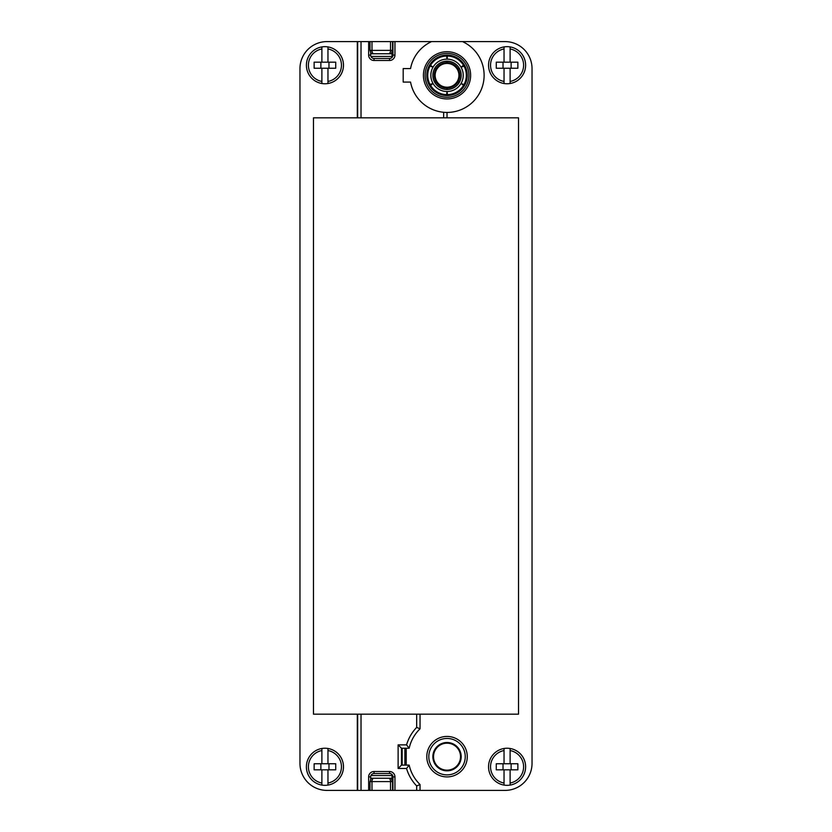 <?xml version="1.0" encoding="UTF-8"?>
<svg xmlns="http://www.w3.org/2000/svg" width="832" height="832" viewBox="0 0 832 832"><rect width="100%" height="100%" fill="white"/><g stroke="black" fill="none" stroke-linecap="round" stroke-linejoin="round"><path stroke-width="1.25" d="M327.964 750.547L327.964 748.488L327.964 750.547A16.526 16.526 0 0 1 327.964 783.037L327.964 785.086A18.554 18.554 0 0 1 321.89 785.086L321.89 783.037L321.89 785.086A18.554 18.554 0 0 1 321.89 748.488L321.89 750.547L321.89 748.488A18.554 18.554 0 0 1 343.481 766.792A18.554 18.554 0 0 1 327.964 785.086L327.964 769.829L335.722 769.829L335.722 763.755L327.964 763.755L327.964 750.547M327.964 769.829L321.89 769.829L321.89 783.037A16.526 16.526 0 0 1 321.89 750.547L321.89 763.755L327.964 763.755M321.89 763.755L314.132 763.755L314.132 769.829L321.89 769.829M328.973 769.829L328.973 763.755M320.882 763.755L320.882 769.829M357.313 117.832L313.466 117.832L313.466 714.168L357.313 714.168L357.313 790.4L326.955 790.4A26.988 26.988 0 0 1 299.967 763.412L299.967 68.588A26.988 26.988 0 0 1 326.955 41.6L357.313 41.6L357.313 117.832L518.534 117.832L518.534 714.168L357.313 714.168M370.001 41.6L370.001 50.378L371.582 50.409L392.558 50.367L392.558 41.6L357.313 41.6M390.936 50.409L389.605 53.747L391.206 53.747L392.558 50.367L392.558 41.6L505.045 41.6A26.988 26.988 0 0 1 532.033 68.588L532.033 763.412A26.988 26.988 0 0 1 505.045 790.4L394.95 790.4L394.95 776.911A5.398 5.398 0 0 0 389.553 771.514L374.036 771.514A5.398 5.398 0 0 0 368.638 776.911L368.638 790.4L357.646 790.4L357.646 714.168M370.001 50.378L371.311 53.747L372.913 53.747L371.582 50.409M370.666 53.747L392.933 53.747M406.214 748.238L406.214 765.107M420.046 714.168L420.046 728.801A38.792 38.792 0 0 0 409.167 748.238L406.557 744.869A42.162 42.162 0 0 1 416.676 727.407L420.046 728.801M368.638 790.4L394.95 790.4M392.933 778.253L389.605 778.253L390.936 781.591L392.558 781.633L392.558 790.4M390.936 781.591L371.582 781.591L372.913 778.253L370.666 778.253M392.558 781.633L391.206 778.253L371.311 778.253L370.666 779.854L370.666 776.911A3.37 3.37 0 0 1 374.036 773.531L389.553 773.531A3.37 3.37 0 0 1 392.933 776.911L392.933 790.4M371.582 781.591L370.001 781.622L371.311 778.253M370.001 790.4L370.001 781.622M475.613 790.4L477.849 790.4M481.811 790.4L483.454 790.4M392.049 775.559L370.947 775.559M392.049 778.253L392.049 774.644M532.033 103.875L532.033 106.111M532.033 98.29L532.033 99.934M370.666 52.146L370.666 55.089A3.37 3.37 0 0 0 374.036 58.469L389.553 58.469A3.37 3.37 0 0 0 392.933 55.089L392.933 41.6M370.146 50.825L371.311 53.747M368.638 41.6L368.638 55.089A5.398 5.398 0 0 0 374.036 60.486L389.553 60.486A5.398 5.398 0 0 0 394.95 55.089L394.95 41.6M392.049 57.356L392.049 53.747M370.947 56.441L392.049 56.441M357.646 117.832L357.646 41.6M462.488 41.6A37.107 37.107 0 0 1 447.034 112.434A37.107 37.107 0 0 1 410.55 82.077L403.187 82.077L403.187 68.588L410.55 68.588A37.107 37.107 0 0 1 431.579 41.6M470.642 75.327A23.608 23.608 0 0 0 447.034 51.719A23.608 23.608 0 0 0 423.426 75.327A23.608 23.608 0 0 0 447.034 98.946A23.608 23.608 0 0 0 470.642 75.327M447.034 117.832L447.034 112.434L446.035 112.424M444.954 112.372L443.654 112.278L443.654 117.832M468.957 75.327A21.923 21.923 0 0 0 447.034 53.404A21.923 21.923 0 0 0 425.11 75.327A21.923 21.923 0 0 0 447.034 97.25A21.923 21.923 0 0 0 468.957 75.327M447.034 95.566A20.238 20.238 0 0 0 467.272 75.327A20.238 20.238 0 0 0 447.034 55.089A20.238 20.238 0 0 0 426.795 75.327A20.238 20.238 0 0 0 447.034 95.566M429.603 66.435A19.562 19.562 0 0 1 430.321 65.156L433.014 67.236L429.863 65.946A19.562 19.562 68.3 0 0 429.79 84.573L433.014 83.429A16.193 16.193 0 0 1 447.034 59.134A16.193 16.193 0 0 1 461.053 83.429A16.193 16.193 0 0 1 433.014 83.429L430.404 85.634A19.562 19.562 0 0 1 429.79 84.573A19.562 19.562 68.3 0 1 427.471 75.327A19.562 19.562 0 0 0 429.458 83.918M430.799 86.258A19.562 19.562 0 0 0 448.042 94.869M464.454 84.219A19.562 19.562 0 0 1 463.736 85.509L461.053 83.429L464.194 84.708A19.562 19.562 62.5 0 0 464.266 66.082L461.053 67.236L463.663 65.021A19.562 19.562 0 0 1 464.266 66.082A19.562 19.562 62.5 0 1 466.596 75.327A19.562 19.562 0 0 0 464.61 66.737M463.258 64.407A19.562 19.562 0 0 0 446.014 55.796M447.034 89.492A14.165 14.165 0 0 0 459.295 68.245A14.165 14.165 0 0 0 432.869 75.327A14.165 14.165 0 0 0 447.034 89.492L446.898 87.235C442.53 87.058 439.161 85.124 436.81 81.432L434.762 82.41L436.634 81.13C434.616 77.251 434.626 73.362 436.654 69.493L434.762 68.245L436.79 69.264C439.14 65.551 442.51 63.606 446.898 63.419L447.034 61.162L447.169 63.419C451.537 63.606 454.896 65.541 457.257 69.222L459.295 68.245L457.434 69.524C459.441 73.414 459.441 77.293 457.413 81.172L459.295 82.41L457.278 81.401C454.927 85.103 451.547 87.048 447.169 87.235L447.034 89.492M447.491 94.89A19.562 19.562 157.3 0 0 463.736 85.509A19.562 19.562 157.3 0 1 447.491 94.89L447.034 91.52L446.576 94.89A19.562 19.562 -135.1 0 1 430.404 85.634A19.562 19.562 -135.1 0 0 446.576 94.89M434.148 81.214A14.165 14.165 0 0 0 434.762 82.41M432.869 75.327A14.165 14.165 0 0 1 434.283 69.139M434.762 68.245A14.165 14.165 0 0 1 446.014 61.204M447.491 55.775A19.562 19.562 27.5 0 1 463.663 65.021A19.562 19.562 27.5 0 0 447.491 55.775L447.034 59.134L446.576 55.775A19.562 19.562 -23.5 0 0 430.321 65.156A19.562 19.562 -23.5 0 1 446.576 55.775M401.492 765.107L409.167 765.107L406.557 768.477L398.122 768.477L401.492 765.107L401.492 748.238L398.122 744.869L406.557 744.869M406.557 768.477A42.162 42.162 0 0 0 416.676 785.928L420.046 784.534L420.046 790.4M409.167 765.107A38.792 38.792 0 0 0 420.046 784.534M409.167 748.238L401.492 748.238M404.872 748.238L404.872 765.107M299.967 728.125L299.967 725.889M299.967 733.71L299.967 732.066M447.034 776.911A20.238 20.238 0 0 1 426.795 756.673A20.238 20.238 0 0 1 447.034 736.434A20.238 20.238 0 0 1 467.272 756.673A20.238 20.238 0 0 1 447.034 776.911M447.034 774.883A18.21 18.21 0 0 1 428.813 756.673A18.21 18.21 0 0 1 447.034 738.452A18.21 18.21 0 0 1 465.244 756.673A18.21 18.21 0 0 1 447.034 774.883M447.034 770.838A14.165 14.165 0 0 0 461.198 756.673A14.165 14.165 0 0 0 447.034 742.508A14.165 14.165 0 0 0 432.869 756.673A14.165 14.165 0 0 0 447.034 770.838M461.198 756.673A14.165 14.165 0 0 1 447.034 770.838A14.165 14.165 0 0 1 432.869 756.673A14.165 14.165 0 0 1 447.034 742.508A14.165 14.165 0 0 1 461.198 756.673M460.522 756.673A13.489 13.489 0 0 1 447.034 770.162A13.489 13.489 0 0 1 433.534 756.673A13.489 13.489 0 0 1 447.034 743.174A13.489 13.489 0 0 1 460.522 756.673A13.489 13.489 0 0 1 447.034 770.162A13.489 13.489 0 0 1 433.534 756.673A13.489 13.489 0 0 1 447.034 743.174A13.489 13.489 0 0 1 460.522 756.673M510.11 785.086A18.554 18.554 0 0 1 504.036 785.086L504.036 783.037L504.036 785.086A18.554 18.554 0 0 1 504.036 748.488L504.036 763.755L496.278 763.755L496.278 769.829L504.036 769.829L504.036 783.037A16.526 16.526 0 0 1 504.036 750.547L504.036 748.488A18.554 18.554 0 0 1 525.626 766.792A18.554 18.554 0 0 1 510.11 785.086L510.11 783.037L510.11 785.086A18.554 18.554 0 0 0 510.11 748.488L510.11 750.547L510.11 748.488M510.11 763.755L510.11 750.547A16.526 16.526 0 0 1 510.11 783.037L510.11 769.829L517.868 769.829L517.868 763.755L504.036 763.755M510.11 769.829L504.036 769.829M503.027 763.755L503.027 769.829M511.118 769.829L511.118 763.755M510.11 83.512A18.554 18.554 0 0 1 504.036 83.512L504.036 81.453L504.036 83.512A18.554 18.554 0 0 1 504.036 46.914L504.036 62.171L496.278 62.171L496.278 68.245L504.036 68.245L504.036 81.453A16.526 16.526 0 0 1 504.036 48.963L504.036 46.914A18.554 18.554 0 0 1 525.626 65.208A18.554 18.554 0 0 1 510.11 83.512L510.11 81.453L510.11 83.512A18.554 18.554 0 0 0 510.11 46.914L510.11 48.963L510.11 46.914M510.11 62.171L510.11 48.963A16.526 16.526 0 0 1 510.11 81.453L510.11 68.245L517.868 68.245L517.868 62.171L504.036 62.171M510.11 68.245L504.036 68.245M503.027 62.171L503.027 68.245M511.118 68.245L511.118 62.171M327.964 83.512A18.554 18.554 0 0 1 321.89 83.512L321.89 81.453L321.89 83.512A18.554 18.554 0 0 1 321.89 46.914L321.89 62.171L314.132 62.171L314.132 68.245L321.89 68.245L321.89 81.453A16.526 16.526 0 0 1 321.89 48.963L321.89 46.914A18.554 18.554 0 0 1 343.481 65.208A18.554 18.554 0 0 1 327.964 83.512L327.964 81.453L327.964 83.512A18.554 18.554 0 0 0 327.964 46.914L327.964 48.963L327.964 46.914M327.964 62.171L327.964 48.963A16.526 16.526 0 0 1 327.964 81.453L327.964 68.245L335.722 68.245L335.722 62.171L321.89 62.171M327.964 68.245L321.89 68.245M320.882 62.171L320.882 68.245M328.973 68.245L328.973 62.171M321.89 785.086A18.554 18.554 0 0 1 306.374 766.792M327.964 748.488A18.554 18.554 0 0 1 327.964 785.086M416.676 727.407L416.676 714.168M361.026 714.168L361.026 790.4M398.122 768.477L398.122 744.869M416.676 790.4L416.676 785.928M402.168 765.107L402.168 748.238M390.53 790.4L390.53 781.633M371.987 781.633L371.987 790.4M370.666 776.911L368.638 776.911M374.036 771.514L374.036 773.531M389.553 773.531L389.553 771.514M394.95 776.911L392.933 776.911M368.638 55.089L370.666 55.089M371.987 41.6L371.987 50.367M390.53 50.367L390.53 41.6M374.036 58.469L374.036 60.486M361.026 41.6L361.026 117.832M389.553 60.486L389.553 58.469M392.933 55.089L394.95 55.089M466.596 75.327A19.562 19.562 62.5 0 1 464.194 84.708M427.471 75.327A19.562 19.562 68.3 0 1 429.863 65.946M463.944 84.635A19.302 19.302 -117.5 0 0 464.006 66.134M447.429 94.63A19.302 19.302 -22.7 0 0 463.549 85.322M458.078 81.775A12.792 12.792 0 0 1 447.086 88.119M435.916 81.661A12.792 12.792 0 0 1 435.926 68.983M446.638 56.035A19.302 19.302 156.5 0 0 430.518 65.343M435.978 68.879A12.792 12.792 0 0 1 446.971 62.535M447.086 62.535A12.792 12.792 0 0 1 458.068 68.869M458.151 68.994A12.792 12.792 0 0 1 458.141 81.682M463.476 65.229A19.302 19.302 -152.5 0 0 447.429 56.035M430.123 66.019A19.302 19.302 -111.7 0 0 430.061 84.521M446.971 88.119A12.792 12.792 0 0 1 435.989 81.796M430.581 85.426A19.302 19.302 44.9 0 0 446.638 94.63M504.036 785.086A18.554 18.554 0 0 1 504.036 748.488M504.036 83.512A18.554 18.554 0 0 1 504.036 46.914M321.89 83.512A18.554 18.554 0 0 1 321.89 46.914"/></g></svg>

